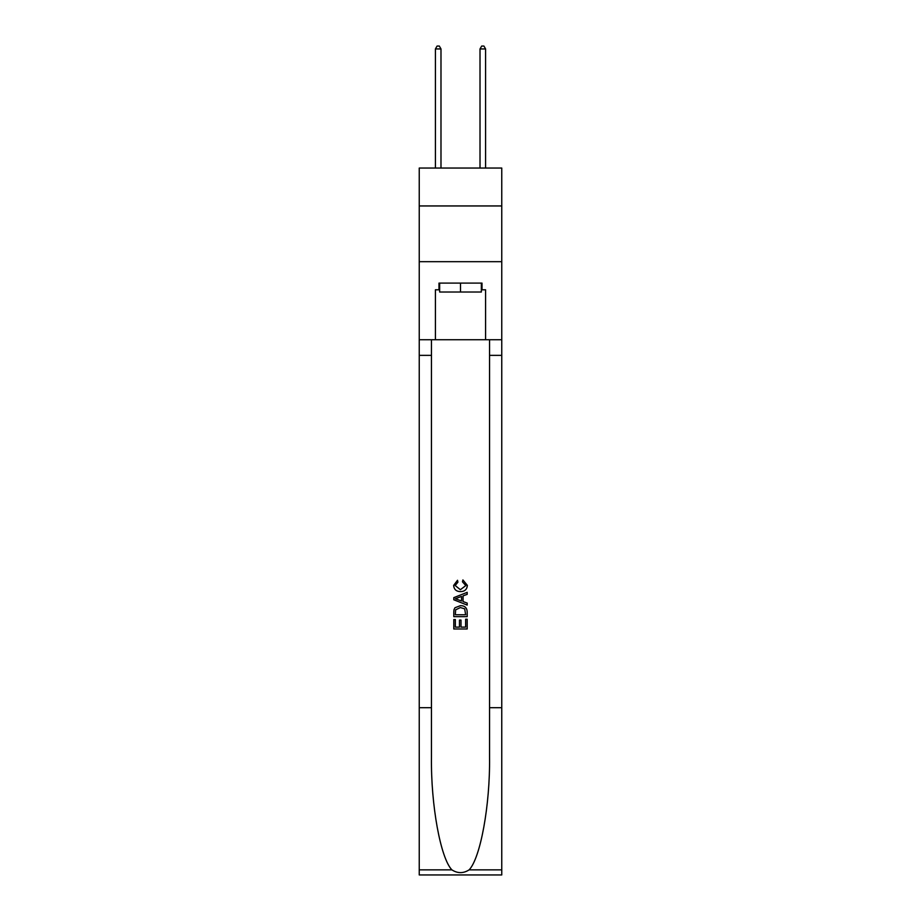 <?xml version="1.0" encoding="UTF-8"?>
<svg xmlns="http://www.w3.org/2000/svg" width="921" height="921" viewBox="0 0 921 921"><rect width="100%" height="100%" fill="white"/><g stroke="black" fill="none" stroke-linecap="round" stroke-linejoin="round"><path stroke-width="1.38" d="M501.761 205.947L501.761 168.036L419.239 168.036L419.239 205.947L501.761 205.947L501.761 261.691L419.239 261.691L419.239 205.947M481.349 283.104L481.349 292.026L439.651 292.026L439.651 283.104M460.5 283.104L460.5 292.026M465.635 619.211L465.635 627.109L461.007 627.109L465.646 627.109L465.635 619.211L467.189 619.211L467.189 628.985L453.8 628.985L453.8 619.557L453.8 628.985M459.464 620.075L459.464 627.109L455.342 627.109L459.464 627.109L459.464 620.075L461.007 620.075L461.007 627.109M454.951 607.756L453.995 609.702L454.951 607.756L460.419 605.661C464.702 605.638 466.959 607.71 467.189 611.843L467.189 616.644L453.8 616.644L453.8 612.062L453.8 616.644M462.906 579.931L462.457 581.819L462.906 579.931L467.361 585.388C466.993 589.498 464.679 591.57 460.396 591.593L460.396 591.593C456.286 591.501 454.03 589.452 453.627 585.434L457.518 580.276L457.921 582.164L455.181 585.526L460.385 589.705L465.807 585.572L462.457 581.819M469.123 869.861L501.761 869.861L501.761 874.95L419.239 874.95L419.239 707.696L431.454 707.696L431.454 757.419C430.855 804.954 440.503 858.038 451.877 869.861C457.622 873.534 463.367 873.534 469.123 869.861C480.497 858.038 490.145 804.954 489.546 757.419L489.546 339.745M453.8 597.648L453.8 599.778L467.189 605.085L453.8 599.778L453.8 597.648L467.189 592.341L453.8 597.648M489.546 707.696L501.761 707.696L501.761 261.691M419.239 707.696L419.239 261.691M431.454 339.745L431.454 707.696M501.761 869.861L501.761 707.696M419.239 339.745L435.414 339.745L435.414 289.793L439.651 289.793M481.349 289.793L482.017 289.793L482.017 283.104L438.983 283.104L438.983 289.793M482.017 289.793L485.586 289.793L485.586 339.745L501.761 339.745M435.414 339.745L485.586 339.745M467.189 592.341L467.189 594.344L463.067 595.864L463.067 601.563L467.189 603.082L467.189 605.085M457.818 599.629L461.525 600.999L461.525 596.428L455.342 598.719L457.818 599.629M461.525 596.428L461.525 600.999M453.8 612.062L453.995 609.702M464.691 608.839L465.635 614.756L464.691 608.839L460.396 607.549L455.619 609.829L455.342 614.756L465.646 614.756L455.342 614.756M453.8 619.557L455.342 619.557L455.342 627.109M440.986 168.036L440.986 48.951L435.414 48.951L435.414 168.036M435.414 48.951L437.084 46.05L439.317 46.05L440.986 48.951M485.586 168.036L485.586 48.951L480.014 48.951L480.014 168.036M480.014 48.951L481.683 46.05L483.916 46.05L485.586 48.951M489.546 355.356L501.761 355.356M431.454 355.356L419.239 355.356M419.239 869.861L451.877 869.861"/></g></svg>
